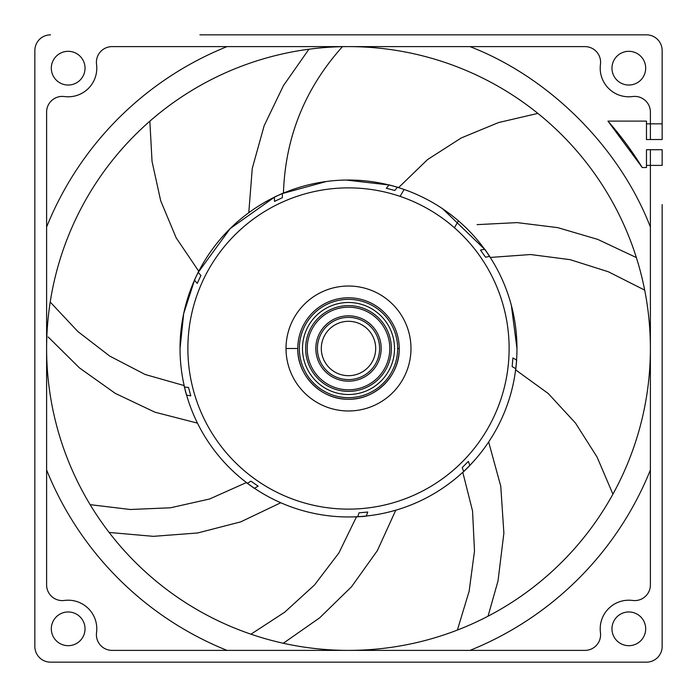 <?xml version="1.0" encoding="UTF-8"?>
<svg xmlns="http://www.w3.org/2000/svg" width="697" height="697" viewBox="0 0 697 697"><rect width="100%" height="100%" fill="white"/><g stroke="black" fill="none" stroke-linecap="round" stroke-linejoin="round"><path stroke-width="1.05" d="M611.966 68.184L611.966 68.175A16.859 16.859 0 0 0 628.816 85.034A16.859 16.859 0 0 0 645.683 68.175A16.859 16.859 0 0 0 628.833 51.317A16.859 16.859 0 0 0 611.966 68.167L611.966 68.167A16.859 16.859 0 0 1 628.833 51.317A16.859 16.859 0 0 1 645.683 68.175M51.317 68.184A16.859 16.859 0 0 1 51.317 68.175L51.317 68.175A16.859 16.859 0 0 0 68.167 85.034A16.859 16.859 0 0 0 85.034 68.175A16.859 16.859 0 0 0 68.184 51.317A16.859 16.859 0 0 0 51.317 68.167L51.317 68.175A16.859 16.859 0 0 1 68.184 51.317A16.859 16.859 0 0 1 85.034 68.175M51.317 628.833A16.859 16.859 0 0 1 51.317 628.825L51.317 628.825A16.859 16.859 0 0 0 68.167 645.683A16.859 16.859 0 0 0 85.034 628.825A16.859 16.859 0 0 0 68.184 611.966A16.859 16.859 0 0 0 51.317 628.816L51.317 628.825A16.859 16.859 0 0 1 68.184 611.966A16.859 16.859 0 0 1 85.034 628.825M607.984 121.121L642.242 167.515L646.467 167.515L642.233 167.515A345.015 345.015 0 0 0 607.976 121.104L646.467 121.104L646.467 123.848L650.388 123.848L650.388 112.086A15.682 15.682 0 0 0 632.623 96.543A28.621 28.621 0 0 1 600.457 64.377A15.682 15.682 0 0 0 584.914 46.612L112.086 46.612A15.682 15.682 0 0 0 96.543 64.377A28.621 28.621 0 0 1 64.377 96.543A15.682 15.682 0 0 0 46.612 112.086L46.612 584.914A15.682 15.682 0 0 0 64.377 600.457A28.621 28.621 0 0 1 96.543 632.623A15.682 15.682 0 0 0 112.086 650.388L584.914 650.388A15.682 15.682 0 0 0 600.457 632.623A28.621 28.621 0 0 1 632.623 600.457A15.682 15.682 0 0 0 650.388 584.914L650.388 165.407L662.15 165.407L662.15 149.724L650.388 149.724L650.388 227.022C619.607 147.415 549.584 77.393 469.978 46.612L584.617 46.612M662.15 204.57L662.15 646.467A15.682 15.682 0 0 1 646.467 662.15L50.532 662.15A15.682 15.682 0 0 1 34.85 646.467L34.85 497.074M662.15 646.467L662.15 494.826M662.15 453.642L662.15 416.109M662.15 285.77L662.15 284.263M662.15 246.172L662.15 243.358M650.388 165.407L646.467 165.407L646.467 149.724L650.388 149.724M469.978 650.388A325.412 325.412 112.5 0 0 650.388 469.978L650.388 406.778M650.388 330.587L650.388 310.862M650.388 297.061L650.388 292.017M650.388 285.256L650.388 259.075M650.388 243.906L650.388 227.022M662.15 123.848L650.388 123.848L650.388 139.531L662.15 139.531L662.15 50.532A15.682 15.682 0 0 0 646.467 34.85L199.9 34.85M34.85 202.06L34.85 50.532A15.682 15.682 0 0 1 50.532 34.85M34.85 50.532L34.85 646.467M611.966 628.816A16.859 16.859 0 0 0 628.816 645.683A16.859 16.859 0 0 0 645.683 628.825A16.859 16.859 0 0 0 628.833 611.966A16.859 16.859 0 0 0 611.966 628.816L611.966 628.825A16.859 16.859 0 0 1 628.833 611.966A16.859 16.859 0 0 1 645.683 628.825M483.204 662.15L646.467 662.15M202.174 662.15L50.532 662.15M243.358 662.15L280.891 662.15M646.467 34.85L493.685 34.85M348.509 650.388A301.888 301.888 -45 0 0 650.388 348.509A301.888 301.888 45 0 0 348.5 46.612A301.888 301.888 0 0 0 348.491 46.612A301.888 301.888 151 0 0 46.612 348.5A301.888 301.888 38.7 0 0 348.5 650.388A301.888 301.888 112.5 0 0 650.388 348.526M46.612 469.978A325.412 325.412 38.7 0 0 227.022 650.388L290.335 650.388M46.612 366.413L46.612 386.138M46.612 399.93L46.612 404.983M46.612 411.753L46.612 437.908M112.086 46.612L227.022 46.612A325.412 325.412 151 0 0 46.612 227.022L46.612 290.335M46.612 227.022L46.612 112.086M469.978 46.612L406.656 46.612M330.587 46.612L310.862 46.612M297.079 46.612L292.017 46.612M285.247 46.612L259.092 46.612M646.467 123.848L646.467 139.531L650.388 139.531M646.467 165.407L646.467 167.515M453.642 34.85L415.743 34.85M246.154 34.85L243.358 34.85M34.85 450.872L34.85 453.642M34.85 243.358L34.85 281.205M187.876 348.5A160.624 160.624 0 0 1 454.427 227.753A160.624 160.624 0 0 1 509.124 348.5L509.124 348.5A160.624 160.624 0 0 1 348.5 509.124A160.624 160.624 0 0 1 187.876 348.5L187.876 348.474A160.624 160.624 0 0 0 187.876 348.5L187.876 348.5A160.624 160.624 0 0 0 348.5 509.124M397.647 348.5A49.147 49.147 157.4 0 1 348.5 397.647A49.147 49.147 157.4 0 1 299.353 348.509L299.353 348.509A49.147 49.147 22.6 0 1 348.5 299.353A49.147 49.147 22.6 0 1 397.647 348.5L399.215 348.5A50.715 50.715 157.4 0 1 348.5 399.215A50.715 50.715 157.4 0 1 297.785 348.5L286.023 348.509A62.477 62.477 166.4 0 0 348.509 410.977A62.477 62.477 166.4 0 0 410.977 348.5L410.977 348.5A62.477 62.477 13.6 0 0 348.5 286.023A62.477 62.477 13.6 0 0 286.023 348.509M302.489 348.5A46.011 46.011 0 0 1 348.5 302.489A46.011 46.011 0 0 1 394.511 348.5A46.011 46.011 0 0 1 348.517 394.511A46.011 46.011 0 0 1 302.489 348.5M305.626 348.474A42.874 42.874 0 0 0 348.491 391.374A42.874 42.874 0 0 0 391.374 348.5A42.874 42.874 0 0 0 348.509 305.626A42.874 42.874 0 0 0 305.626 348.474L305.626 348.5A42.874 42.874 0 0 0 348.5 391.374A42.874 42.874 0 0 0 391.374 348.5A42.874 42.874 0 0 0 348.5 305.626A42.874 42.874 0 0 0 305.626 348.5M307.194 348.5A41.306 41.306 0 0 1 348.5 307.194A41.306 41.306 0 0 1 389.806 348.5A41.306 41.306 0 0 1 348.509 389.806A41.306 41.306 0 0 1 307.194 348.5M315.819 348.483A32.681 32.681 -0 0 0 348.491 381.181A32.681 32.681 -0 0 0 381.181 348.5A32.681 32.681 180 0 0 348.509 315.819A32.681 32.681 180 0 0 315.819 348.483M317.388 348.5L317.388 348.5A31.112 31.112 -0 0 0 348.5 379.612A31.112 31.112 -0 0 0 379.612 348.5A31.112 31.112 180 0 0 348.5 317.388A31.112 31.112 180 0 0 317.388 348.5M321.308 348.483A27.192 27.192 0 0 0 348.491 375.692A27.192 27.192 0 0 0 375.692 348.5A27.192 27.192 0 0 0 348.509 321.308A27.192 27.192 0 0 0 321.308 348.483L321.308 348.5M399.215 348.5A50.715 50.715 0 0 0 348.5 297.785A50.715 50.715 0 0 0 297.785 348.5C297.096 375.334 320.942 399.512 347.786 399.215C375.125 400.322 399.947 375.857 399.215 348.5M454.427 227.753L458.426 220.836A168.465 168.465 0 0 1 348.5 516.965A168.465 168.465 0 0 1 180.035 348.5A168.465 168.465 0 0 1 458.426 220.836M400.104 196.388L404.103 189.471L400.104 196.388M180.035 348.5A168.465 168.465 -152.2 0 1 194.507 280.177L183.686 313.58L180.035 348.5M198.218 272.37A168.465 168.465 -152.2 0 1 274.452 197.181L230.202 228.555L198.218 272.37M326.457 181.481L282.311 193.574A168.465 168.465 -152.2 0 1 389.039 184.984L346.13 180.044M397.377 187.275A168.465 168.465 -152.2 0 1 404.103 189.471M636.37 257.576L597.765 239.402L557.687 227.623L517.104 222.613L477.079 224.634M484.798 249.273L489.703 256.391L485.539 257.202L480.503 250.057L484.798 249.273L490.374 257.437L530.565 254.527L570.068 259.65L608.359 271.769L644.69 290.126M469.883 465.491L463.723 471.564L462.207 467.6L468.367 461.405L469.883 465.491L462.817 472.409L472.557 511.032L474.491 551.092L469.133 591.248L457.389 630.071M488.649 441.985L500.768 486.236L503.879 533.127L498.007 580.993L488.031 616.209M537.875 113.393L498.547 122.559L461.257 137.954L427.566 159.561L398.649 187.545L389.126 184.879L386.347 188.242L394.79 190.473L397.464 187.179M515.876 368.704L512.164 366.648L512.896 357.944L516.686 360.096L515.719 369.933L548.251 393.517L575.495 423.07L597.085 457.084L612.916 494.173M149.846 121.182L152.042 161.443L160.693 200.788L176.193 237.877L198.697 271.168L194.419 280.081L197.242 283.4L200.91 275.472L198.131 272.266M197.46 423.131L154.934 412.188L115.249 393.361L79.432 367.877L48.189 336.982M50.21 302.045L77.855 331.528L109.708 356.08L145.159 374.489L184.034 385.546L186.491 395.121L190.786 395.852L188.504 387.427L184.383 387.053M186.491 395.121L185.114 390.05M90.14 504.654L130.234 509.498L170.53 507.782L209.579 499L246.329 482.594L254.361 488.353L258.125 486.149L251.634 481.662M280.769 502.755L240.726 521.87L197.687 532.97L153.384 536.341L109.124 532.447M247.313 483.343L250.955 481.165M357.666 516.834L359.051 512.826L367.746 512.042L366.282 516.146L356.428 516.904L338.855 553.017L314.495 584.983L284.733 612.166L250.964 634.2M395.765 510.204L377.373 550.595L351.523 586.761L319.723 617.786L283.296 643.261M270.514 650.388L269.739 650.388M268.223 650.388L263.388 650.379M366.282 516.146L361.124 516.616M274.452 197.042L274.479 201.407L282.381 197.687L282.311 193.452L274.452 197.042L283.452 192.964C285.3 137.178 304.981 88.388 342.497 46.612M248.777 212.716L252.262 168.404L264.198 125.608L283.444 85.626L308.815 49.382M442.708 208.83L484.668 249.299M511.363 305.391L516.965 348.5"/></g></svg>

